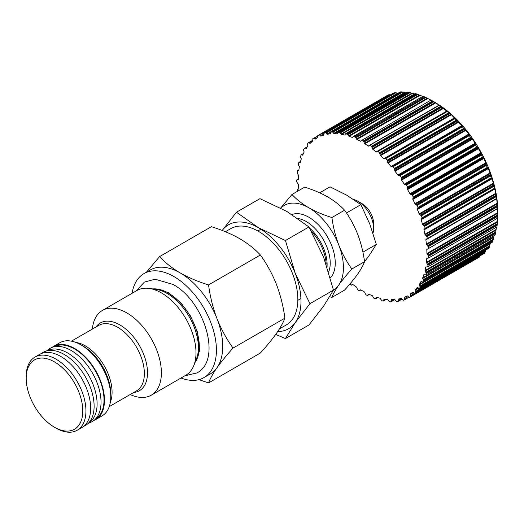 <?xml version="1.0" encoding="UTF-8"?>
<svg xmlns="http://www.w3.org/2000/svg" width="524" height="524" viewBox="0 0 524 524"><rect width="100%" height="100%" fill="white"/><g stroke="black" fill="none" stroke-linecap="round" stroke-linejoin="round"><path stroke-width="0.79" d="M225.399 231.732L230.75 228.641A55.577 32.088 60 0 1 273.58 243.529A55.577 32.088 60 0 1 297.842 299.466A55.577 32.088 60 0 1 286.333 324.906L279.423 328.895M132.113 293.289A60.024 34.656 60 0 1 143.956 273.62L150.244 269.991A60.024 34.656 60 0 1 180.256 272.965C172.049 268.118 165.145 262.668 159.545 256.622L211.382 226.696C221.849 229.931 231.281 233.92 239.678 238.656C247.97 243.568 254.874 249.018 260.389 254.992C266.821 263.899 272.166 273.698 276.436 284.381C280.51 295.209 283.333 306.461 284.899 318.147C283.327 322.437 280.504 327.52 276.436 333.395C272.153 339.395 266.808 345.932 260.389 353.012L208.552 382.939C210.124 378.649 212.947 373.573 217.015 367.697A60.024 34.656 60 0 1 210.268 373.953L203.98 377.588A60.024 34.656 60 0 1 181.022 378.007M143.956 273.62A60.024 34.656 60 0 1 190.212 289.7A60.024 34.656 60 0 1 216.412 350.104A60.024 34.656 60 0 1 203.98 377.588M217.015 318.69A60.024 34.656 60 0 1 222.7 346.475A60.024 34.656 60 0 1 217.015 367.697C221.292 361.698 226.643 355.154 233.056 348.08C226.63 339.172 221.279 329.373 217.015 318.69C212.941 307.863 210.117 296.604 208.552 284.918C198.203 281.735 188.771 277.746 180.256 272.965A60.024 34.656 60 0 1 217.015 318.69M92.388 329.059A48.909 28.237 60 0 1 102.357 310.47L136.96 290.493A48.909 28.237 60 0 1 149.078 288.416A48.909 28.237 60 0 1 196.002 352.816A48.909 28.237 60 0 1 193.723 365.752A48.909 28.237 60 0 1 185.869 375.204L151.259 395.188A48.909 28.237 60 0 1 130.181 394.52M102.357 310.47A48.909 28.237 60 0 1 140.046 323.577A48.909 28.237 60 0 1 161.392 372.8A48.909 28.237 60 0 1 151.259 395.188M51.837 347.504A42.241 24.386 60 0 1 53.5 346.384L59.788 342.748A42.241 24.386 60 0 1 80.906 344.844A42.241 24.386 60 0 1 110.774 396.576A42.241 24.386 60 0 1 102.023 415.912L95.735 419.541A42.241 24.386 60 0 1 93.94 420.418M80.906 344.844L83.126 346.128A39.097 22.571 60 0 1 110.774 394.009L110.774 396.576M53.5 346.384A42.241 24.386 60 0 1 86.047 357.696A42.241 24.386 60 0 1 104.486 400.205A42.241 24.386 60 0 1 95.735 419.541M26.2 378.243L26.2 376.429A42.241 24.386 60 0 1 34.951 357.093A42.241 24.386 60 0 1 67.498 368.405A42.241 24.386 60 0 1 85.936 410.914A42.241 24.386 60 0 1 77.185 430.25A42.241 24.386 60 0 1 56.068 428.16L54.496 427.25A40.014 23.102 60 0 1 26.2 378.243A40.014 23.102 60 0 1 54.496 361.907A40.014 23.102 60 0 1 82.792 410.914A40.014 23.102 60 0 1 54.496 427.25M34.951 357.093L39.667 354.368A42.241 24.386 60 0 1 72.214 365.686A42.241 24.386 60 0 1 90.652 408.189A42.241 24.386 60 0 1 81.901 427.532L77.185 430.25M159.545 256.622L146.504 272.146M198.976 379.638L208.552 382.939M208.552 284.918L260.389 254.992M233.056 348.08L284.899 318.147M349.122 136.319A0.668 0.386 60 0 1 348.683 135.912L348.028 134.747A0.668 0.386 -120 0 0 347.988 134.688L417.818 94.372L420.019 95.381L349.122 136.319A90.927 52.498 60 0 1 352.475 137.53A0.668 0.386 60 0 0 352.835 137.412L353.202 136.62A0.668 0.386 60 0 1 353.569 136.502L423.071 96.278L424.191 96.717A92.702 53.527 60 0 1 425.174 97.15L431.252 100.261M361.829 140.006A93.37 53.907 60 0 1 362.608 140.452A93.37 53.907 60 0 1 363.387 140.91L432.555 100.975A93.37 53.907 -120 0 0 431.776 100.523A93.37 53.907 -120 0 0 430.997 100.077L361.619 140.439A0.668 0.386 -120 0 0 361.219 140.478L360.741 141.146A0.668 0.386 60 0 1 360.355 141.192A90.934 52.498 -120 0 0 356.949 139.469A0.668 0.386 60 0 1 356.53 139.017L355.96 137.819A0.668 0.386 -120 0 0 355.534 137.353L425.174 97.15M432.555 100.975L439.322 105.317L369.944 145.161A93.37 53.907 60 0 1 371.496 146.281L440.664 106.346A93.37 53.907 -120 0 0 439.112 105.232M369.944 145.161L369.682 145.521A0.668 0.386 -120 0 0 369.256 145.489L368.686 146.032A0.668 0.386 60 0 1 368.267 146.006A90.934 52.498 -120 0 0 364.861 143.799A0.668 0.386 60 0 1 364.475 143.301L363.997 142.083A0.668 0.386 -120 0 0 363.597 141.578L363.387 140.91M440.664 106.346L447.273 111.481L377.955 151.403A93.37 53.907 60 0 1 379.468 152.713L448.636 112.784A93.37 53.907 -120 0 0 447.123 111.468M377.955 151.403L377.634 151.691A0.668 0.386 -120 0 0 377.195 151.58L376.533 151.986A0.668 0.386 60 0 1 376.094 151.888A90.934 52.498 -120 0 0 372.741 149.229A0.668 0.386 60 0 1 372.381 148.698L372.014 147.48A0.668 0.386 -120 0 0 371.647 146.936L371.496 146.281M448.636 112.784L451.367 114.749L455.002 118.634L385.729 158.628A93.37 53.907 60 0 1 387.184 160.121L456.352 120.186A93.37 53.907 -120 0 0 454.898 118.699M385.729 158.628L385.363 158.844A0.668 0.386 -120 0 0 384.904 158.661L384.164 158.923A0.668 0.386 60 0 1 383.719 158.752A90.934 52.498 -120 0 0 380.47 155.687A0.668 0.386 60 0 1 380.142 155.124L379.887 153.925A0.668 0.386 -120 0 0 379.553 153.355L379.468 152.713M456.352 120.186L461.919 125.563L462.319 126.808L393.151 166.737A93.37 53.907 60 0 1 394.526 168.387L463.694 128.452A93.37 53.907 -120 0 0 462.319 126.808M393.151 166.737L392.745 166.874A0.668 0.386 -120 0 0 392.279 166.625L391.474 166.737A0.668 0.386 60 0 1 391.022 166.494A90.934 52.498 -120 0 0 387.924 163.062A0.668 0.386 60 0 1 387.642 162.486L387.498 161.32A0.668 0.386 -120 0 0 387.21 160.73L387.184 160.121M463.694 128.452L465.888 130.325L468.79 134.065L469.281 135.67L400.113 175.606A93.37 53.907 60 0 1 401.391 177.381L470.559 137.445A93.37 53.907 -120 0 0 469.281 135.67M400.113 175.606L399.668 175.658A0.668 0.386 -120 0 0 399.209 175.344L398.351 175.304A0.668 0.386 60 0 1 397.893 175.003A90.934 52.498 -120 0 0 394.991 171.256A0.668 0.386 60 0 1 394.762 170.667L394.729 169.56A0.668 0.386 -120 0 0 394.487 168.957L394.526 168.387M470.559 137.445L472.471 139.201L475.124 143.203L475.674 145.161L406.506 185.096A93.37 53.907 60 0 1 407.659 186.976L476.827 147.041A93.37 53.907 -120 0 0 475.674 145.161M406.506 185.096L406.034 185.064A0.668 0.386 -120 0 0 405.576 184.69L404.679 184.5A0.668 0.386 60 0 1 404.227 184.134A90.934 52.498 -120 0 0 401.574 180.138A0.668 0.386 60 0 1 401.391 179.549L401.476 178.507A0.668 0.386 -120 0 0 401.286 177.911L401.391 177.381M476.827 147.041L478.458 148.639L480.836 152.831L481.405 155.13L412.237 195.059A93.37 53.907 60 0 1 413.253 197.017L482.421 157.082A93.37 53.907 -120 0 0 481.405 155.13M412.237 195.059L411.74 194.948A0.668 0.386 -120 0 0 411.301 194.522L410.371 194.181A0.668 0.386 60 0 1 409.938 193.769A90.934 52.498 -120 0 0 407.561 189.57A0.668 0.386 60 0 1 407.43 188.987L407.633 188.037A0.668 0.386 -120 0 0 407.495 187.448L407.659 186.976M482.421 157.082L483.77 158.484L485.82 162.813L486.377 165.42L417.209 205.356A93.37 53.907 60 0 1 418.073 207.36L487.241 167.425A93.37 53.907 -120 0 0 486.377 165.42M417.209 205.356L416.698 205.166A0.668 0.386 -120 0 0 416.279 204.688L415.336 204.209A0.668 0.386 60 0 1 414.923 203.744A90.934 52.498 -120 0 0 412.873 199.415A0.668 0.386 60 0 1 412.794 198.851L413.109 198A0.668 0.386 -120 0 0 413.03 197.43L413.253 197.017M415.761 292.602A93.37 53.907 60 0 1 414.825 293.499L483.993 253.564A93.37 53.907 -120 0 0 484.929 252.666L415.761 292.602L415.512 291.933A0.668 0.386 -120 0 0 415.565 291.429L415.198 290.211A0.668 0.386 60 0 1 415.244 289.713A90.934 52.498 -120 0 0 417.124 287.519A0.668 0.386 60 0 1 417.53 287.499L418.473 288.043A0.668 0.386 -120 0 0 418.879 288.01L419.39 288.37L488.558 248.442A93.37 53.907 -120 0 0 489.344 247.328L420.176 287.263A93.37 53.907 60 0 1 419.39 288.37M410.547 296.794A93.37 53.907 60 0 1 409.46 297.455L478.628 257.526A93.37 53.907 -120 0 0 479.715 256.858L410.547 296.794L410.351 296.126A0.668 0.386 -120 0 0 410.462 295.667L410.207 294.468A0.668 0.386 60 0 1 410.305 294.01A90.934 52.498 -120 0 0 412.526 292.3A0.668 0.386 60 0 1 412.951 292.353L413.888 293.027A0.668 0.386 -120 0 0 414.32 293.067L414.825 293.499M409.146 297.141L404.607 299.767L404.469 299.112A0.668 0.386 -120 0 0 404.633 298.7L404.489 297.54A0.668 0.386 60 0 1 404.646 297.134A90.934 52.498 -120 0 0 407.168 295.936A0.668 0.386 60 0 1 407.606 296.06L408.524 296.853A0.668 0.386 -120 0 0 408.975 296.97L409.46 297.455M402.124 299.112L398.024 301.483L397.952 300.848A0.668 0.386 -120 0 0 398.175 300.494L398.142 299.387A0.668 0.386 60 0 1 398.351 299.04A90.934 52.498 -120 0 0 401.135 298.372A0.668 0.386 60 0 1 401.587 298.562L402.471 299.466A0.668 0.386 -120 0 0 402.93 299.649L403.388 300.193A93.37 53.907 60 0 0 404.607 299.767M394.801 299.663L390.911 301.909L390.904 301.307A0.668 0.386 -120 0 0 391.166 301.018L391.258 299.983A0.668 0.386 60 0 1 391.513 299.695A90.934 52.498 -120 0 0 394.52 299.571A0.668 0.386 60 0 1 394.972 299.826L395.803 300.822A0.668 0.386 -120 0 0 396.268 301.077L396.701 301.66A93.37 53.907 60 0 0 398.024 301.483M386.254 299.381L383.365 301.051L383.424 300.488A0.668 0.386 -120 0 0 383.732 300.265L383.935 299.315A0.668 0.386 60 0 1 384.236 299.093A90.934 52.498 -120 0 0 387.413 299.505A0.668 0.386 60 0 1 387.871 299.826L388.644 300.9A0.668 0.386 -120 0 0 389.103 301.221L389.489 301.844A93.37 53.907 60 0 0 390.911 301.909M377.778 297.599L375.505 298.909L375.623 298.392A0.668 0.386 -120 0 0 375.977 298.241L376.291 297.396A0.668 0.386 60 0 1 376.632 297.246A90.934 52.498 -120 0 0 379.939 298.189A0.668 0.386 60 0 1 380.385 298.569L381.079 299.708A0.668 0.386 -120 0 0 381.538 300.088L381.878 300.737A93.37 53.907 60 0 0 383.365 301.051M369.361 294.423L367.448 295.523L367.632 295.064A0.668 0.386 -120 0 0 368.018 294.986L368.438 294.252A0.668 0.386 60 0 1 368.817 294.167A90.934 52.498 -120 0 0 372.197 295.641A0.668 0.386 60 0 1 372.63 296.073L373.239 297.252A0.668 0.386 -120 0 0 373.678 297.691L373.972 298.353A93.37 53.907 60 0 0 375.505 298.909M360.99 289.975L359.562 290.545A0.668 0.386 -120 0 0 359.975 290.538L360.499 289.936A0.668 0.386 60 0 1 360.905 289.923A90.934 52.498 -120 0 0 362.608 290.931A90.934 52.498 -120 0 0 364.311 291.894A0.668 0.386 60 0 1 364.717 292.372L365.241 293.578A0.668 0.386 -120 0 0 365.654 294.062L365.896 294.73A93.37 53.907 60 0 0 367.448 295.523M351.67 284.984L351.244 285.233L351.539 284.905A0.668 0.386 -120 0 0 351.977 284.977L352.587 284.506A0.668 0.386 60 0 1 353.019 284.565A90.934 52.498 -120 0 0 356.399 287.001A0.668 0.386 60 0 1 356.779 287.519L357.198 288.737A0.668 0.386 -120 0 0 357.584 289.261L357.768 289.929A93.37 53.907 60 0 0 359.32 290.938M431.776 100.523L434.92 102.337L431.776 100.523M323.799 134.452L320.989 136.076A0.668 0.386 60 0 1 320.537 135.919L319.64 135.068L389.502 94.733L388.821 94.713A92.722 53.533 -120 0 0 388.088 95.054L387.452 95.709M389.502 94.733L390.308 94.916M393.57 93.043L323.93 133.247A94.778 54.719 60 0 1 324.736 133.044A92.709 53.527 60 0 1 325.548 132.86A0.668 0.386 60 0 1 326.007 133.083L395.875 92.741L395.188 92.656A92.709 53.527 -120 0 0 394.376 92.84L393.57 93.043M395.875 92.741L397.886 93.311M400.369 91.942L330.729 132.146A92.702 53.527 60 0 1 331.594 132.1A92.722 53.533 60 0 1 332.471 132.074A0.668 0.386 60 0 1 332.891 132.303L402.714 91.995L402.111 91.864A92.722 53.533 -120 0 0 401.233 91.897A92.702 53.527 -120 0 0 400.369 91.942M402.714 91.995L405.091 92.755L334.194 133.692A90.927 52.498 60 0 1 337.292 133.83L337.541 133.692M406.388 92.787A90.927 52.498 -120 0 0 405.091 92.755M407.646 92.119L338.006 132.33A93.789 54.149 60 0 1 338.93 132.441A93.468 53.965 60 0 1 339.853 132.565A0.668 0.386 60 0 1 340.312 132.919L410.181 92.584L407.646 92.119M410.181 92.584L412.395 93.449L341.497 134.38A90.934 52.498 60 0 1 344.746 135.061L345.067 134.878M414.595 93.888A90.934 52.498 -120 0 0 412.395 93.449M417.818 94.372L417.222 94.13A92.728 53.54 -120 0 0 416.259 93.848L415.198 93.632L345.663 133.79A93.652 54.07 60 0 1 346.619 134.052A92.728 53.54 60 0 1 347.582 134.34A0.668 0.386 60 0 1 347.988 134.688M422.803 96.377A90.927 52.498 -120 0 0 420.019 95.381M341.497 134.38A0.668 0.386 60 0 1 341.052 134.026L340.312 132.919M334.194 133.692A0.668 0.386 60 0 1 333.742 133.397L332.937 132.362A0.668 0.386 -120 0 0 332.891 132.303M330.487 132.434L327.323 134.255A0.668 0.386 60 0 1 326.871 134.033L326.007 133.083M313.811 138.225L317.583 136.043L317.786 137.229A0.668 0.386 60 0 1 317.655 137.661A90.888 52.472 60 0 0 317.144 137.95A90.888 52.472 60 0 0 315.278 139.115A0.668 0.386 60 0 1 314.845 139.03L313.915 138.297A0.668 0.386 -120 0 0 313.811 138.225A0.668 0.386 60 0 0 313.496 138.205A0.668 0.386 60 0 1 313.496 138.205A92.728 53.54 60 0 0 312.828 138.703A92.728 53.533 60 0 0 312.186 139.207A0.668 0.386 60 0 0 312.108 139.692L312.422 140.904A0.668 0.386 60 0 1 312.343 141.375A90.927 52.498 60 0 0 310.293 143.334A0.668 0.386 60 0 1 309.881 143.321L308.937 142.711A0.668 0.386 -120 0 0 308.623 142.639L312.317 140.504L308.571 142.659A0.668 0.386 60 0 1 308.623 142.639M297.442 191.326A93.37 53.907 60 0 1 297.252 189.76L297.684 189.688A0.668 0.386 -120 0 1 297.861 189.288L298.595 189.033A0.668 0.386 60 0 0 298.765 188.64A90.934 52.498 -120 0 1 298.451 184.54A0.668 0.386 60 0 0 298.208 183.95L297.37 182.955A0.668 0.386 -120 0 1 297.128 182.359L296.643 181.854A93.37 53.907 60 0 1 296.597 180.027L297.062 180.04A0.668 0.386 -120 0 1 297.285 179.699L298.091 179.588A0.668 0.386 60 0 0 298.313 179.254A90.934 52.498 -120 0 1 298.418 175.383A0.668 0.386 60 0 0 298.221 174.787L297.449 173.713A0.668 0.386 -120 0 1 297.252 173.117L297.252 173.117A92.702 53.527 60 0 1 297.337 172.023A92.709 53.527 60 0 1 297.436 170.942A0.668 0.386 60 0 1 297.704 170.66L298.89 169.979M497.8 212.986L497.8 211.244A88.923 51.339 -120 0 0 434.92 102.337M490.523 175.894L421.355 215.823A93.37 53.907 60 0 1 422.056 217.84L491.224 177.905A93.37 53.907 -120 0 0 490.523 175.894L490.019 172.986L488.316 168.59L487.241 167.425M493.785 186.374L424.617 226.303A93.37 53.907 60 0 1 425.134 228.307L494.302 188.371A93.37 53.907 -120 0 0 493.785 186.374L493.359 183.197L492.029 178.808L491.224 177.905M496.097 196.703L426.929 236.638A93.37 53.907 60 0 1 427.263 238.597L496.431 198.662A93.37 53.907 -120 0 0 496.097 196.703L494.859 188.981L494.302 188.371M497.44 206.738L428.272 246.673A93.37 53.907 60 0 1 428.416 248.553L497.584 208.618A93.37 53.907 -120 0 0 497.44 206.738L496.68 198.662L425.861 239.881A0.668 0.386 60 0 1 426.005 239.461L426.7 239.134A0.668 0.386 -120 0 0 426.85 238.708L427.263 238.597M497.787 216.314L428.619 256.249A93.37 53.907 60 0 1 428.573 258.024L497.741 218.089A93.37 53.907 -120 0 0 497.787 216.314L497.8 212.561L497.8 213.281L427.126 254.081A0.668 0.386 60 0 1 426.903 253.492A90.934 52.498 -120 0 0 426.798 249.496A0.668 0.386 60 0 1 426.995 249.136L427.767 248.952A0.668 0.386 -120 0 0 427.964 248.579L428.416 248.553M497.132 225.294L427.964 265.229A93.37 53.907 60 0 1 427.728 266.873L496.896 226.938A93.37 53.907 -120 0 0 497.132 225.294L497.662 217.689M495.488 233.54L426.32 273.469A93.37 53.907 60 0 1 425.894 274.956L495.062 235.027A93.37 53.907 -120 0 0 495.488 233.54L496.457 227.187M492.881 240.922L423.713 280.851A93.37 53.907 60 0 1 423.104 282.161L492.272 242.226A93.37 53.907 -120 0 0 492.881 240.922L494.093 235.584M351.244 285.233A93.37 53.907 60 0 1 349.822 284.106M297.252 189.76L297.691 189.505M296.597 180.027L298.313 179.038M302.793 154.927L302.4 155.156A0.668 0.386 60 0 0 302.754 155.019A90.711 52.374 60 0 1 304.084 152.163A0.668 0.386 60 0 0 304.044 151.613L303.527 150.408A0.668 0.386 60 0 1 303.494 149.851A93.318 53.874 60 0 1 303.927 149.071A94.287 54.437 60 0 1 304.379 148.312A0.668 0.386 60 0 1 304.765 148.246L307.457 146.694M306.265 148.403L305.708 148.724A0.668 0.386 60 0 0 306.095 148.659A90.888 52.479 60 0 1 307.798 146.235A0.668 0.386 60 0 0 307.817 145.718L307.398 144.5A0.668 0.386 60 0 1 307.424 143.976A92.728 53.54 60 0 1 307.961 143.334A94.13 54.345 60 0 1 308.518 142.705A0.668 0.386 60 0 1 308.571 142.659M344.746 135.061A0.668 0.386 60 0 0 345.074 134.871L345.329 133.974A0.668 0.386 60 0 1 345.663 133.79M337.292 133.83A0.668 0.386 60 0 0 337.574 133.574L337.718 132.585A0.668 0.386 60 0 1 338.006 132.33M327.323 134.255A90.849 52.452 60 0 1 330.225 133.856A0.668 0.386 60 0 0 330.454 133.541L330.487 132.467A0.668 0.386 60 0 1 330.729 132.146M320.989 136.076A90.901 52.485 60 0 1 323.642 135.14A0.668 0.386 60 0 0 323.825 134.766L323.74 133.627A0.668 0.386 60 0 1 323.93 133.247M317.583 136.05A0.668 0.386 60 0 1 317.708 135.618A93.704 54.103 60 0 1 318.448 135.257A92.722 53.533 60 0 1 319.182 134.917A0.668 0.386 60 0 1 319.64 135.068M387.36 95.407L317.721 135.611A0.668 0.386 60 0 1 317.721 135.611L387.347 95.414M305.708 148.724L304.765 148.246M302.4 155.156L301.477 154.816A0.668 0.386 -120 0 0 301.352 154.796L303.37 153.624M300.317 162.342L300.01 162.519A0.668 0.386 60 0 0 300.324 162.316A90.927 52.498 60 0 1 301.254 159.067A0.668 0.386 60 0 0 301.162 158.497L300.547 157.311A0.668 0.386 60 0 1 300.462 156.735A92.728 53.54 60 0 1 300.783 155.838A92.892 53.631 60 0 1 301.117 154.96A0.668 0.386 60 0 1 301.352 154.796M300.01 162.519L299.106 162.329A0.668 0.386 -120 0 0 298.975 162.329L300.56 161.412M298.798 170.569L298.562 170.706A0.668 0.386 60 0 0 298.837 170.431A90.862 52.459 60 0 1 299.355 166.848A0.668 0.386 60 0 0 299.211 166.259L298.516 165.126A0.668 0.386 -120 0 1 298.47 165.04A0.668 0.386 60 0 1 298.366 164.529A92.715 53.527 60 0 1 298.575 163.527A93.043 53.717 60 0 1 298.791 162.538A0.668 0.386 60 0 1 298.975 162.329M298.562 170.706L297.704 170.66M420.176 287.263L419.868 286.602A0.668 0.386 -120 0 0 419.862 286.065L419.39 284.846A0.668 0.386 60 0 1 419.383 284.316A90.934 52.498 -120 0 0 420.903 281.67A0.668 0.386 60 0 1 421.27 281.571L422.206 281.978A0.668 0.386 -120 0 0 422.58 281.873L423.104 282.161M423.713 280.851L423.353 280.209A0.668 0.386 -120 0 0 423.294 279.646L422.724 278.447A0.668 0.386 60 0 1 422.658 277.884A90.934 52.498 -120 0 0 423.792 274.825A0.668 0.386 60 0 1 424.126 274.661L425.043 274.923A0.668 0.386 -120 0 0 425.383 274.746L425.894 274.956M426.32 273.469L425.92 272.86A0.668 0.386 -120 0 0 425.802 272.27L425.147 271.111A0.668 0.386 60 0 1 425.029 270.528A90.934 52.498 -120 0 0 425.757 267.102A0.668 0.386 60 0 1 426.051 266.867L426.929 266.985A0.668 0.386 -120 0 0 427.224 266.736L427.728 266.873M427.964 265.229L427.532 264.653A0.668 0.386 -120 0 0 427.355 264.057L426.621 262.943A0.668 0.386 60 0 1 426.451 262.36A90.934 52.498 -120 0 0 426.765 258.62A0.668 0.386 60 0 1 427.008 258.319L427.846 258.286A0.668 0.386 -120 0 0 428.088 257.972L428.573 258.024M428.619 256.249L428.154 255.725A0.668 0.386 -120 0 0 427.931 255.123L427.126 254.081M428.272 246.673L427.781 246.201A0.668 0.386 -120 0 0 427.512 245.605L426.654 244.656A0.668 0.386 60 0 1 426.379 244.073A90.934 52.498 -120 0 0 425.861 239.881M426.929 236.638L426.425 236.226A0.668 0.386 -120 0 0 426.11 235.649L425.206 234.798A0.668 0.386 60 0 1 424.892 234.235A90.934 52.498 -120 0 0 423.962 229.912A0.668 0.386 60 0 1 424.054 229.447L424.669 228.975A0.668 0.386 -120 0 0 424.754 228.497L425.134 228.307M424.617 226.303L424.099 225.962A0.668 0.386 -120 0 0 423.739 225.412L422.816 224.672A0.668 0.386 60 0 1 422.462 224.134A90.934 52.498 -120 0 0 421.132 219.739A0.668 0.386 60 0 1 421.172 219.235L421.689 218.626A0.668 0.386 -120 0 0 421.722 218.108L422.056 217.84M421.355 215.823L420.838 215.554A0.668 0.386 -120 0 0 420.451 215.037L419.508 214.421A0.668 0.386 60 0 1 419.121 213.916A90.934 52.498 -120 0 0 417.418 209.521A0.668 0.386 60 0 1 417.399 208.984L417.818 208.251A0.668 0.386 -120 0 0 417.792 207.701L418.073 207.36M377.195 151.58A0.668 0.386 -120 0 0 377.188 151.58L447.273 111.481M353.569 136.502A94.471 54.542 60 0 1 354.551 136.921A92.702 53.527 60 0 1 355.534 137.36M369.348 145.436L439.322 105.317M496.49 198.498L426.733 239.114L496.569 198.799M497.584 208.618L497.8 212.561L426.903 253.492M497.604 208.375L427.879 248.887M419.383 284.316L490.281 243.378L489.344 247.328M485.689 250.092L484.929 252.666M410.351 296.126L479.991 255.915L479.715 256.858M398.096 300.763L401.705 298.68L398.037 300.815M415.512 291.933L485.152 251.73M419.868 286.602L489.508 246.398M423.353 280.209L492.992 240.005M425.92 272.86L495.56 232.656M427.532 264.653L497.171 224.449M428.154 255.725L497.793 215.515M427.781 246.201L497.42 205.991M426.425 236.226L496.064 196.022M421.722 218.108L491.361 177.905M424.099 225.962L493.739 185.751M417.792 207.701L487.431 167.497M420.838 215.554L490.477 175.35M413.03 197.43L482.67 157.22M416.698 205.166L486.338 164.955M407.495 187.448L477.135 147.237M411.74 194.948L481.379 154.744M401.286 177.911L470.925 137.701M406.034 185.064L475.674 144.853M394.487 168.957L464.126 128.753M399.668 175.658L469.308 135.447M387.21 160.73L456.849 120.527M392.745 166.874L462.384 126.664M379.553 153.355L449.192 113.151M371.647 146.936L441.287 106.732M363.597 141.578L433.237 101.374M329.753 296.715L331.902 297.409C333.192 293.899 335.491 289.759 338.799 284.991C342.31 280.071 346.665 274.74 351.866 269.002C346.633 261.745 342.27 253.76 338.799 245.055C335.478 236.232 333.179 227.062 331.902 217.539C323.406 214.919 315.717 211.67 308.846 207.799A48.909 28.237 60 0 1 338.799 245.055A48.909 28.237 60 0 1 338.799 284.991A48.909 28.237 60 0 1 333.434 290.008M280.838 208.133A48.909 28.237 60 0 1 308.846 207.799C302.119 203.816 296.492 199.382 291.966 194.483L280.661 208.041M291.966 194.483L304.654 187.16C313.149 189.786 320.839 193.029 327.71 196.906C334.436 200.882 340.063 205.323 344.589 210.216C349.829 217.48 354.185 225.458 357.663 234.163C360.984 242.985 363.276 252.155 364.553 261.679C363.289 265.144 360.99 269.284 357.663 274.098C354.204 278.951 349.842 284.283 344.589 290.086L331.902 297.409M331.902 217.539L344.589 210.216M351.866 269.002L364.553 261.679M353.648 199.487A22.231 12.838 60 0 1 357.892 201.262L357.892 201.262A22.231 12.838 60 0 1 373.612 228.49A22.231 12.838 60 0 1 373.003 233.141M362.149 203.718L357.892 201.262L362.149 203.718A16.211 9.36 60 0 1 373.612 223.578L373.612 228.49M277.687 331.568A60.024 34.656 -120 0 0 295.3 322.502L285.436 338.55L308.95 324.978L323.596 306.167L333.461 290.113L309.939 303.691L295.3 322.502A60.024 34.656 -120 0 0 295.3 273.489A60.024 34.656 -120 0 0 258.542 227.763A60.024 34.656 -120 0 0 222.202 230.468L236.429 212.233L258.542 227.763L285.436 240.529L295.3 273.489L309.939 303.691M333.461 290.113L323.596 257.153L308.95 226.958L285.436 240.529M285.436 338.55L275.683 334.443M308.95 226.958L286.838 211.427L259.943 198.662L236.429 212.233M319.666 192.812L330.035 186.826L346.574 195.092L360.892 204.642L369.715 223.879L376.324 244.407L369.715 254.743L364.527 261.758M362.89 252.162L376.324 244.407M346.475 212.967L360.892 204.642M41.462 353.49A42.241 24.386 60 0 1 45.261 351.368A42.241 24.386 60 0 1 64.242 354.46A42.241 24.386 60 0 1 91.255 389.823A42.241 24.386 60 0 1 87.298 424.185A42.241 24.386 60 0 1 83.565 426.405M45.261 351.368L49.014 349.96A41.573 23.999 60 0 1 67.701 353.012A41.573 23.999 60 0 1 94.287 387.812A41.573 23.999 60 0 1 90.397 421.63L87.298 424.185M46.819 350.785L48.103 349.724A42.241 24.386 60 0 1 52.177 347.373A42.241 24.386 60 0 1 71.159 350.471A42.241 24.386 60 0 1 98.171 385.834A42.241 24.386 60 0 1 94.215 420.196A42.241 24.386 60 0 1 90.141 422.547L88.582 423.13M52.177 347.373L55.93 345.971A41.573 23.999 60 0 1 74.618 349.017A41.573 23.999 60 0 1 101.204 383.823A41.573 23.999 60 0 1 97.313 417.641L94.215 420.196M152.87 288.934A43.793 25.283 60 0 1 199.323 346.724A43.793 25.283 60 0 1 195.177 362.208M149.078 288.416L155.929 289.353A44.271 25.558 60 0 1 198.399 347.641A44.271 25.558 60 0 1 196.343 359.353L193.723 365.752M95.971 326.996A39.097 22.571 60 0 1 127.063 330.166A39.097 22.571 60 0 1 147.513 372.8A39.097 22.571 60 0 1 133.764 392.456M71.441 341.157L98.748 325.391A37.794 21.818 60 0 1 127.876 335.517A37.794 21.818 60 0 1 144.369 373.546A37.794 21.818 60 0 1 136.541 390.852L109.234 406.617M75.915 342.447A37.794 21.818 60 0 1 112.077 392.194A37.794 21.818 60 0 1 110.354 402.098M356.53 139.017L427.204 98.211M368.267 146.006L439.164 105.075M376.094 151.888L446.992 110.957M383.719 158.752L454.616 117.821M391.022 166.494L461.919 125.563M397.893 175.003L468.79 134.065M404.227 184.134L475.124 143.203M409.938 193.769L480.836 152.831M414.923 203.744L485.82 162.813M348.729 135.978L419.449 95.145M341.052 134.026L411.726 93.226M333.742 133.397L404.417 92.597M326.871 134.033L397.546 93.233M310.863 142.751L309.881 143.321M320.537 135.919L323.773 134.052M317.793 137.327L314.845 139.03M424.191 96.717L354.551 136.921M352.475 137.53L352.888 137.288M417.222 94.13L347.582 134.34M416.259 93.848L346.619 134.052M299.918 162.499L300.337 162.257M409.493 92.362L339.853 132.565M408.569 92.231L338.93 132.441M402.111 91.864L332.471 132.074M401.233 91.897L331.594 132.1M305.643 148.692L306.337 148.292M395.188 92.656L325.548 132.86M394.376 92.84L324.736 133.044M309.769 143.249L311.197 142.43M388.821 94.713L319.182 134.917M388.088 95.054L318.448 135.257M332.937 132.362L402.805 92.021M313.915 138.297L317.603 136.168M308.937 142.711L312.376 140.72M301.477 154.816L303.311 153.755M299.106 162.329L300.534 161.503M297.285 179.699L298.313 179.103M368.018 294.986L369.158 294.331M375.977 298.241L377.332 297.462M383.935 299.315L384.302 299.106M383.732 300.265L385.441 299.276M391.258 299.983L391.756 299.695M391.166 301.018L393.57 299.636M398.142 299.387L398.961 298.916M398.175 300.494L401.561 298.536M404.489 297.54L407.312 295.909M404.633 298.7L408.248 296.617M410.305 294.01L413.056 292.425M410.207 294.468L413.357 292.647M410.462 295.667L414.576 293.289M415.244 289.713L418.309 287.945M415.198 290.211L418.938 288.056M415.565 291.429L485.434 251.094M419.39 284.846L490.064 244.04M419.862 286.065L489.73 245.723M422.658 277.884L493.556 236.953M422.724 278.447L493.398 237.641M423.294 279.646L493.163 239.304M425.757 267.102L426.143 266.88M425.029 270.528L495.927 229.597M425.147 271.111L495.822 230.305M425.802 272.27L495.671 231.936M426.765 258.62L427.309 258.306M426.451 262.36L497.348 221.423M426.621 262.943L497.296 222.143M427.355 264.057L497.224 223.715M426.798 249.496L427.728 248.959M427.931 255.123L497.8 214.781M426.379 244.073L497.276 203.142M426.654 244.656L497.328 203.849M427.512 245.605L497.381 205.27M424.669 228.975L494.538 188.633M424.054 229.447L494.728 188.64M423.962 229.912L494.859 188.981M424.892 234.235L495.789 193.304M425.206 234.798L495.881 193.998M426.11 235.649L495.973 195.314M421.689 218.626L491.558 178.291M421.172 219.235L491.839 178.429M421.132 219.739L492.029 178.808M422.462 224.134L493.359 183.197M422.816 224.672L493.49 183.872M423.739 225.412L493.608 185.07M417.818 208.251L487.687 167.916M417.399 208.984L488.073 168.178M417.418 209.521L488.316 168.59M419.121 213.916L490.019 172.986M419.508 214.421L490.182 173.621M420.451 215.037L490.32 174.695M413.109 198L482.977 157.665M412.794 198.851L483.469 158.045M412.873 199.415L483.77 158.484M415.336 204.209L486.01 163.403M416.279 204.688L486.148 164.346M407.633 188.037L477.502 147.703M407.43 188.987L478.104 148.187M407.561 189.57L478.458 148.639M410.371 194.181L481.045 153.381M411.301 194.522L481.17 154.18M401.476 178.507L471.345 138.172M401.391 179.549L472.065 138.742M401.574 180.138L472.471 139.201M404.679 184.5L475.353 143.694M405.576 184.69L475.445 144.349M394.729 169.56L464.598 129.218M394.762 170.667L465.436 129.86M394.991 171.256L465.888 130.325M398.351 175.304L469.019 134.498M399.209 175.344L469.072 135.002M387.498 161.32L457.367 120.985M387.642 162.486L458.317 121.679M387.924 163.062L458.821 122.131M391.474 166.737L462.148 125.93M392.279 166.625L462.148 126.284M379.887 153.925L449.756 113.584M380.142 155.124L450.817 114.317M380.47 155.687L451.367 114.749M384.164 158.923L454.839 118.116M384.904 158.661L454.773 118.326M372.014 147.48L441.883 107.138M372.381 148.698L443.055 107.892M372.741 149.229L443.638 108.298M377.201 151.58L447.057 111.245M363.997 142.083L433.865 101.741M364.475 143.301L435.143 102.494M364.861 143.799L435.758 102.868M355.96 137.819L425.829 97.477M356.949 139.469L427.846 98.538M360.355 141.192L360.957 140.845M361.39 140.373L361.75 140.17M348.028 134.747L417.897 94.412M348.683 135.912L419.357 95.106M291.973 214.532A37.348 21.563 60 0 1 325.876 234.254A37.348 21.563 60 0 1 331.718 276.181A37.348 21.563 60 0 1 330.375 277.818M309.566 228.025A33.791 19.512 60 0 1 327.055 266.814M297.953 218.508A33.791 19.512 60 0 1 323.269 239.501A33.791 19.512 60 0 1 328.666 271.884M311.498 231.47A34.27 19.788 60 0 1 326.17 264.188M353.3 136.502L423.038 96.239M297.567 170.693L298.896 169.927M345.447 133.803L415.152 93.567M298.916 162.355L300.566 161.405M337.849 132.356L407.528 92.132M301.228 154.822L303.396 153.571M330.624 132.179L400.284 91.962M317.144 137.95L317.695 137.629M323.878 133.273L393.517 93.062M297.2 179.725L298.313 179.084M367.927 295.077L369.197 294.344M375.865 298.385L377.418 297.488M383.607 300.462L385.612 299.302M391.035 301.274L393.91 299.61M427.951 258.253L428.383 258.005M427.826 248.926L497.63 208.631M369.296 145.456L439.112 105.154M361.291 140.406L361.77 140.131M257.821 230.986L260.906 229.204M297.835 300.298L300.92 298.516M135.945 291.082L144.434 282.069L155.13 279.207L172.999 284.44C204.432 301.051 222.471 360.047 196.9 372.944L184.854 375.793M168.335 292.523L181.147 303.134L190.54 316.077L197.371 331.777L199.631 350.563L195.007 362.621"/></g></svg>
